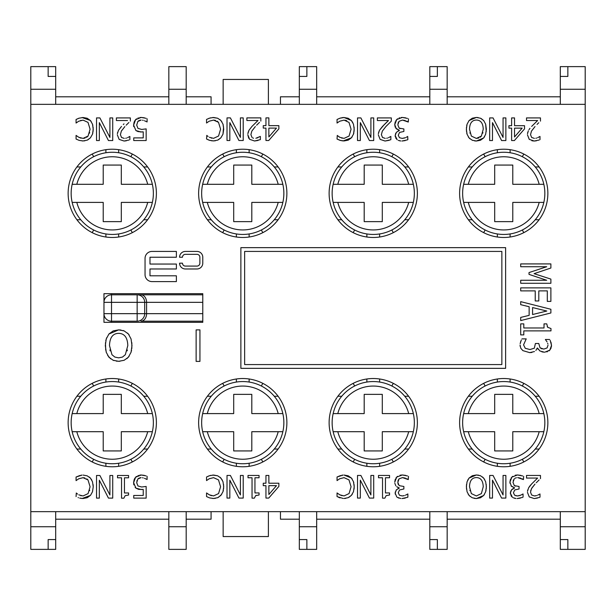 <?xml version="1.0" encoding="UTF-8"?>
<svg xmlns="http://www.w3.org/2000/svg" width="616" height="616" viewBox="0 0 616 616"><rect width="100%" height="100%" fill="white"/><g stroke="black" fill="none" stroke-linecap="round" stroke-linejoin="round"><path stroke-width="0.92" d="M468.383 219.75L472.226 219.75M485.046 229.96A7.546 6.838 90 0 1 483.537 232.579M472.226 166.951L468.383 166.951M483.537 154.123A7.546 6.838 90 0 1 485.046 156.734M535.25 219.75L539.092 219.75M539.092 166.951L535.25 166.951M522.422 156.734A7.546 6.838 -90 0 1 523.939 154.123M523.939 232.579A7.546 6.838 -90 0 1 522.422 229.96M543.836 184.299A41.11 41.11 0 0 0 463.64 184.299L468.291 184.299A36.583 36.583 0 0 1 539.185 184.299L543.836 184.299A41.11 41.11 0 0 1 543.836 202.402L539.185 202.402A36.583 36.583 0 0 1 468.291 202.402L463.64 202.402A41.11 41.11 0 0 0 543.836 202.402M463.64 202.402A41.11 41.11 0 0 1 463.64 184.299M468.291 184.299L494.687 184.299L494.687 165.065L512.789 165.065L512.789 184.299L539.185 184.299M539.185 202.402L512.789 202.402L512.789 221.637L494.687 221.637L494.687 202.402L468.291 202.402M447.162 89.258L447.162 66.628L437.36 66.628L437.36 76.438L429.814 76.438L429.814 89.258L447.162 89.258L447.162 104.343M55.694 519.203L168.838 519.203M186.186 519.203L211.072 519.203L211.072 511.657M280.465 511.657L280.465 519.203L299.322 519.203M316.678 519.203L429.814 519.203M447.162 519.203L560.306 519.203M280.465 104.343L280.465 96.797L299.322 96.797M316.678 96.797L429.814 96.797M447.162 96.797L560.306 96.797M211.072 104.343L211.072 96.797L186.186 96.797M55.694 96.797L168.838 96.797M72.164 431.7A41.11 41.11 0 0 0 152.36 431.7L147.709 431.7A36.583 36.583 0 0 1 76.815 431.7L72.164 431.7A41.11 41.11 0 0 1 72.164 413.598L76.815 413.598A36.583 36.583 0 0 1 147.709 413.598L152.36 413.598A41.11 41.11 0 0 0 72.164 413.598M152.36 413.598A41.11 41.11 0 0 1 152.36 431.7M147.709 431.7L121.314 431.7L121.314 450.935L103.211 450.935L103.211 431.7L76.815 431.7M76.815 413.598L103.211 413.598L103.211 394.363L121.314 394.363L121.314 413.598L147.709 413.598M168.838 526.742L168.838 549.372L186.186 549.372L186.186 526.742L168.838 526.742L168.838 511.657M72.164 202.402A41.11 41.11 0 0 0 152.36 202.402L147.709 202.402A36.583 36.583 0 0 1 76.815 202.402L72.164 202.402A41.11 41.11 0 0 1 72.164 184.299L76.815 184.299A36.583 36.583 0 0 1 147.709 184.299L152.36 184.299A41.11 41.11 0 0 0 72.164 184.299M152.36 184.299A41.11 41.11 0 0 1 152.36 202.402M147.709 202.402L121.314 202.402L121.314 221.637L103.211 221.637L103.211 202.402L76.815 202.402M76.815 184.299L103.211 184.299L103.211 165.065L121.314 165.065L121.314 184.299L147.709 184.299M186.186 104.343L186.186 66.628L168.838 66.628L168.838 104.343M543.836 413.598A41.11 41.11 0 0 0 463.64 413.598L468.291 413.598A36.583 36.583 0 0 1 539.185 413.598L543.836 413.598A41.11 41.11 0 0 1 543.836 431.7L539.185 431.7A36.583 36.583 0 0 1 468.291 431.7L463.64 431.7A41.11 41.11 0 0 0 543.836 431.7M463.64 431.7A41.11 41.11 0 0 1 463.64 413.598M468.291 413.598L494.687 413.598L494.687 394.363L512.789 394.363L512.789 413.598L539.185 413.598M539.185 431.7L512.789 431.7L512.789 450.935L494.687 450.935L494.687 431.7L468.291 431.7M429.814 511.657L429.814 539.562L437.36 539.562L437.36 549.372L447.162 549.372L447.162 511.657M202.78 313.66L146.585 313.66A7.546 5.652 90 0 1 140.933 321.198L202.78 321.198M202.78 294.802L111.511 294.802A7.546 7.546 0 0 0 103.965 302.34L103.965 313.66A7.546 7.546 0 0 0 111.511 321.198L137.152 321.198A7.546 7.546 0 0 0 144.698 313.66L144.698 302.34A7.546 7.546 0 0 0 137.152 294.802L137.152 302.34L202.78 302.34M111.511 321.198L111.511 302.34L103.965 302.34L103.965 293.67L202.78 293.67L202.78 322.33L103.965 322.33L103.965 313.66A7.546 7.546 0 0 0 111.511 321.198L111.511 322.33M30.8 511.657L30.8 104.343L585.2 104.343L585.2 511.657L30.8 511.657L30.8 549.372L48.148 549.372L48.148 539.562L55.694 539.562L55.694 526.742L30.8 526.742M68.137 422.653A44.129 44.129 0 0 1 134.326 384.438A44.129 44.129 0 0 1 134.326 460.868A44.129 44.129 0 0 1 68.137 422.653M198.629 422.653A44.129 44.129 0 0 1 264.818 384.438A44.129 44.129 0 0 1 264.818 460.868A44.129 44.129 0 0 1 198.629 422.653M329.121 422.653A44.129 44.129 0 0 1 395.31 384.438A44.129 44.129 0 0 1 395.31 460.868A44.129 44.129 0 0 1 329.121 422.653M459.613 422.653A44.129 44.129 0 0 1 525.802 384.438A44.129 44.129 0 0 1 525.802 460.868A44.129 44.129 0 0 1 459.613 422.653M68.137 193.347A44.129 44.129 0 0 1 134.326 155.132A44.129 44.129 0 0 1 134.326 231.562A44.129 44.129 0 0 1 68.137 193.347M198.629 193.347A44.129 44.129 0 0 1 264.818 155.132A44.129 44.129 0 0 1 264.818 231.562A44.129 44.129 0 0 1 198.629 193.347M329.121 193.347A44.129 44.129 0 0 1 395.31 155.132A44.129 44.129 0 0 1 395.31 231.562A44.129 44.129 0 0 1 329.121 193.347M459.613 193.347A44.129 44.129 0 0 1 525.802 155.132A44.129 44.129 0 0 1 525.802 231.562A44.129 44.129 0 0 1 459.613 193.347M89.559 133.148L89.705 132.64M81.112 120.328L80.657 120.443M78.001 118.557L79.218 118.126M82.105 117.541L90.383 120.49L91.168 121.468M92.639 124.632L92.847 125.464M93.108 127.035L93.116 131.37M92.885 132.771L92.762 133.295M90.452 137.776L87.88 139.824M84.816 140.825L82.167 140.925M79.087 140.371L76.068 139.047L79.071 140.363L83.052 140.949L87.195 140.155L90.406 137.838L92.508 134.165L93.232 129.214L92.485 124.155L90.383 120.49L87.172 118.257L83.106 117.517L79.071 118.18L76.068 119.458L76.068 123.054L78.686 121.236L83.068 120.12L88.003 122.376L90.09 129.214L88.073 136.059L83.068 138.384L85.054 138.084M77.331 136.298L77.747 136.613M83.068 138.384L78.848 137.306L81.043 138.169M86.602 137.353L88.073 136.059M346.754 120.69L345.168 120.212M339.347 118.418L340.825 117.941M341.888 117.679L342.311 117.61M342.958 117.548L344.09 117.517L351.366 120.49L352.814 122.584M354.092 127.035L354.092 131.37M353.869 132.771L353.653 133.649M352.144 136.86L351.389 137.838L343.143 140.925M342.365 140.856L341.895 140.787M340.663 140.533L337.044 139.047L340.055 140.363L344.036 140.949L348.179 140.155L351.389 137.838L353.484 134.165L354.208 129.214L353.469 124.155L351.366 120.49L348.148 118.257L344.09 117.517L340.055 118.18L337.044 119.458L337.044 123.054L339.67 121.236L344.051 120.12L348.987 122.376L351.074 129.214L349.056 136.059L344.051 138.384L339.832 137.306L337.707 135.782M338.792 136.66L339.832 137.306M341.711 138.084L342.196 138.207M126.319 140.794L124.07 141.025L128.998 140.032M119.134 139.362L117.325 134.812L119.111 139.347L124.07 141.025L119.173 139.409M118.495 130.276L121.521 126.411L118.495 130.276L117.371 133.772M117.494 132.941L117.633 132.348M123.993 123.87L123.308 124.555M126.172 125.187L128.883 122.515M121.837 130.322L121.344 131.123M126.48 138.053L125.703 138.254M389.189 140.302L385.054 141.025L390.559 139.801M380.111 139.362L378.309 134.812L380.095 139.347L385.054 141.025L380.157 139.409M378.524 132.725L379.479 130.276L378.355 133.772M384.977 123.87L388.48 120.544L382.505 126.411L379.479 130.276L384.284 124.555M387.464 138.053L386.686 138.254M138.438 131.747L135.936 130.577L141.179 131.986L143.235 131.855L139.871 131.94M133.703 126.626L133.61 125.11L135.905 130.546M134.465 121.314L135.605 119.666L133.61 125.11L134.134 122.084M139.809 117.541L141.164 117.44L135.605 119.666L136.536 118.842M137.984 118.041L138.4 117.879M146.092 118.303L141.164 117.44L144.352 117.802M142.481 120.174L143.243 120.359M139.039 120.52L137.845 121.444L141.11 120.066L139.886 120.22M405.343 120.574L402.494 120.066L408.269 122.045L406.637 121.106M404.096 138.138L405.443 137.691L402.202 138.4L399.453 137.707L398.259 135.251L399.545 132.425L403.873 131.454L403.873 128.944L399.176 128.136L397.82 124.848L399.068 121.329L398.021 123.169M399.176 128.136L400.154 128.629M402.202 138.4L403.118 138.338M407.161 136.767L406.244 137.314M405.182 140.594L401.963 141.025L407.268 139.917M398.267 140.356L400.793 140.979M399.822 140.841L399.276 140.71M395.28 136.729L395.179 135.559L397.197 139.74L395.626 137.861M398.059 130.962L399.361 130.5L396.404 132.278L395.179 135.559L395.711 133.287M395.195 127.189L394.74 124.632L396.311 128.813L399.361 130.276L395.795 128.236M395.849 120.659L396.735 119.535L394.74 124.632L395.256 121.814M401.124 117.51L402.31 117.44L396.735 119.535L397.597 118.788M399.13 117.972L399.645 117.802M407.499 118.411L402.31 117.44L405.682 117.856M215.531 120.374L213.56 120.081L218.495 122.338L217.086 121.098M208.493 118.518L210.687 117.81M212.597 117.51L217.656 118.226M219.997 119.612L221.868 121.745M222.977 124.116L223.285 125.187M223.585 126.834L222.992 134.142M222.977 134.18L220.898 137.799L218.372 139.794M215.307 140.787L212.659 140.887M211.873 140.818L211.404 140.748M210.172 140.494L208.97 140.125M208.585 139.971L206.553 139.008L209.563 140.325L213.544 140.918L217.687 140.117L220.898 137.799L222.992 134.134L223.724 129.183L222.977 124.116L220.875 120.451L217.656 118.226L213.598 117.479L209.563 118.141L206.553 119.427L206.553 123.015L209.178 121.206L213.56 120.081M208.116 136.49L207.307 135.828M211.219 138.046L211.704 138.169M536.444 140.794L534.195 141.025L539.123 140.032M529.29 139.401L527.45 134.812L529.236 139.347L534.195 141.025L531.878 140.756M528.328 130.831L527.496 133.772M527.65 132.81L527.758 132.348M529.968 128.321L528.936 129.737M531.647 126.411L537.622 120.544L531.647 126.411M537.052 124.417L538.761 122.746M536.605 138.053L535.828 138.254M258.065 140.448L254.562 140.987L260.36 139.632L260.36 136.406L255.856 138.277M248.725 138.246L247.817 134.773L249.603 139.308L254.562 140.987L249.603 139.308M248.032 132.694L248.987 130.246L247.863 133.734M248.987 130.246L252.013 126.372L257.996 120.505L252.013 126.372L248.987 130.246M256.603 125.217L259.475 122.384M253.523 138.215L252.776 137.953M257.003 138.007L257.996 137.653M485.631 124.093L486.24 131.578M484.607 136.621L483.66 137.961L476.376 141.025L474.605 140.895M472.765 140.433L472.218 140.217M469.954 138.823L468.329 136.952M466.967 133.888L466.728 132.948M466.481 131.393L466.474 127.119M466.689 125.71L466.913 124.771M469.069 120.536L476.376 117.44L478.139 117.571M481.173 118.541L483.876 120.759M343.089 475.075L337.044 476.992L340.625 475.529M341.888 475.213L342.357 475.136M354.092 484.561L354.208 486.748L353.469 481.689L351.366 478.016L348.148 475.791L344.09 475.052L351.366 478.016L352.152 478.994M353.623 482.166L353.83 482.998M352.383 494.032L351.389 495.364L353.484 491.699L354.208 486.748L354.077 489.081M345.799 498.359L344.036 498.483L348.179 497.69L351.389 495.364L348.864 497.358M337.183 496.65L343.143 498.46M340.055 497.897L338.554 497.32M338.315 493.824L338.731 494.148M337.044 476.992L337.044 480.588L339.67 478.771L344.051 477.654L348.987 479.91L351.074 486.748L349.056 493.585L344.051 495.918L339.832 494.833L342.026 495.695M131.839 342.742L131.832 348.487M131.578 350.188L131.339 351.259M129.121 356.24L126.85 358.681M119.874 361.276L116.293 361.145M113.945 360.568L113.113 360.245M110.741 358.889L107.684 355.478M106.268 352.298L106.083 351.713M105.721 350.181L105.459 342.773M105.783 340.71L106.66 337.776M108.878 334.041L118.657 329.876L121.006 330.037M123.015 330.492L124.163 330.915M127.543 333.102L129.16 334.965M89.559 490.721L89.705 490.205M84.846 477.924L83.068 477.685L88.003 479.941L86.841 478.871M81.974 475.121L76.068 477.03L79.841 475.506M80.904 475.252L81.327 475.182M89.22 476.984L90.383 478.055L87.172 475.829L83.106 475.082L87.172 475.829M93.108 484.6L93.232 486.786L92.485 481.72L90.383 478.055L91.83 480.149M90.606 495.172L92.508 491.737L93.232 486.786L92.454 491.876M79.68 498.105L83.052 498.521L87.195 497.72L90.406 495.403L82.167 498.49M81.381 498.421L80.912 498.352M78.093 497.574L78.478 497.728M77.624 494.094L76.815 493.431M80.734 495.649L81.212 495.772M405.343 478.101L402.494 477.6L408.269 479.579L406.637 478.64M404.389 495.587L402.202 495.934L399.453 495.241L398.259 492.777L399.545 489.959L403.873 488.981L403.873 486.471L399.176 485.662L397.82 482.382L399.068 478.863L398.167 480.28M398.136 480.349L397.898 481.258M397.82 482.382L398.182 484.415M402.202 495.934L403.634 495.78M405.182 498.128L401.963 498.56L407.584 497.305M398.991 498.159L397.197 497.274L400.793 498.506M395.256 494.148L395.179 493.093L396.727 496.889M398.059 488.488L399.361 488.034L396.404 489.812L395.179 493.093L395.31 491.907M396.026 490.298L396.319 489.913M396.773 486.732L398.768 487.664M397.828 487.333L397.343 487.102M394.81 483.275L395.888 485.885M395.849 478.193L396.735 477.069L394.74 482.166L395.256 479.348M400.023 475.229L402.31 474.975L396.735 477.069L397.597 476.322M407.499 475.937L402.31 474.975L405.682 475.39M138.546 489.335L135.936 488.142L141.179 489.551L143.235 489.427L138.985 489.412M133.826 484.869L133.61 482.675L135.936 488.142L135.127 487.395M134.465 478.878L135.605 477.231L133.61 482.675L134.134 479.648M139.809 475.105L141.164 475.013L135.605 477.231L136.536 476.407M137.984 475.606L138.4 475.444M146.092 475.875L141.164 475.013L144.352 475.367M142.481 477.747L143.243 477.924M139.039 478.093L137.845 479.009L141.11 477.631L139.886 477.785M136.983 480.588L136.844 481.088M208.116 476.253L208.516 476.076M208.863 475.945L210.687 475.375M212.597 475.075L217.656 475.791M219.997 477.177L222.322 480.11M223.6 484.561L223.6 488.904M223.377 490.298L223.161 491.175M221.652 494.394L218.372 497.358M215.307 498.359L212.659 498.46M209.563 497.897L206.553 496.573L209.563 497.897L213.544 498.483L217.687 497.69L220.898 495.364L222.992 491.699L223.724 486.748L222.977 481.689L220.875 478.016L217.656 475.791L213.598 475.052L209.563 475.706L206.553 476.992L206.553 480.588L209.178 478.771L213.56 477.654L218.495 479.91L220.582 486.748L218.565 493.585L213.56 495.918L209.34 494.833L211.534 495.695M207.823 493.824L208.239 494.148M256.379 495.326L255.625 495.657M486.232 484.407L486.255 488.935M486.039 490.344L485.832 491.206M484.392 494.486L483.66 495.495L476.376 498.56L474.035 498.329M470.2 496.55L468.145 494.178M466.505 489.119L466.474 484.646M467.683 480.187L469.076 478.055L476.376 474.975L478.717 475.198M479.91 475.529L480.503 475.752M482.528 476.953L484.623 479.371M547.216 326.557L547.416 326.95M520.52 478.101L517.671 477.6L523.454 479.579L521.814 478.64M514.961 478.27L516.447 477.723M519.273 495.664L520.628 495.218L517.378 495.934L514.63 495.241L513.436 492.777L514.722 489.959L519.049 488.981L519.049 486.471L514.352 485.662L512.997 482.382L514.245 478.863L513.197 480.703M514.352 485.662L515.338 486.155M515.892 495.78L516.285 495.849M517.378 495.934L518.295 495.872M520.358 498.128L517.14 498.56L522.453 497.451M513.159 497.743L515.969 498.506M515.068 498.382L514.452 498.244M510.441 494.148L510.356 493.093L512.373 497.274L510.933 495.649M512.366 489.058L514.537 488.034L511.588 489.812L510.356 493.093L510.556 491.668M510.987 490.652L511.927 489.45M509.986 483.275L509.917 482.166L511.496 486.347L514.537 487.81L511.064 485.885M511.034 478.193L511.919 477.069L509.917 482.166L510.441 479.348M515.199 475.229L517.494 474.975L511.919 477.069L512.774 476.322M522.676 475.937L517.494 474.975L520.867 475.39M540.047 347.817L542.026 348.895M547.663 343.251L547.886 344.005M550.943 342.165L551.513 345.407L550.203 340.386M551.212 347.747L549.803 350.15L551.513 345.407L551.451 346.577M544.837 352.167L549.803 350.15L548.971 350.874M547.47 351.667L546.808 351.875M538.099 349.295L537.483 348.002L539.855 350.943L544.228 352.183L541.911 351.875M535.866 350.465L537.098 348.302M531.893 352.452L529.66 352.622L534.465 351.559M520.189 346.415L520.073 345.068L520.782 348.233L522.861 350.62L529.66 352.622L522.861 350.62L520.797 348.263M521.29 340.017L520.158 343.705M520.474 342.165L520.62 341.695M537.375 498.105L534.195 498.56L539.37 497.474M529.252 496.896L527.45 492.338L529.236 496.881L534.195 498.56L529.298 496.935M529.968 485.847L531.647 483.945L528.62 487.81L527.496 491.306M527.619 490.475L527.758 489.882M528.62 487.81L529.768 486.101M531.647 483.945L537.622 478.07L531.647 483.945M536.282 482.736L539.108 479.949M536.69 495.557L534.418 495.934L531.647 495.018L530.53 492.176L531.469 488.657L535.004 484.107L531.993 487.81M531.978 487.833L530.676 490.744M534.418 495.934L535.558 495.834M265.95 140.51L268.738 140.51L278.863 128.852L278.863 125.656L268.869 125.656L268.869 117.887L265.95 117.887L265.95 125.656L263.255 125.656L263.255 128.097L265.95 128.097L265.95 140.51M268.869 128.097L276.476 128.097L268.869 136.937L268.869 128.097M539.993 497.197L539.993 493.97L537.622 495.218M540.471 478.663L540.471 475.452L526.511 475.452L526.511 478.07L537.622 478.07M548.017 345.168L547.093 347.925L543.812 349.103L540.047 347.817L538.754 343.505L535.404 343.505L534.326 348.194L529.952 349.541L525.255 348.294L523.569 344.868L526.21 338.877L521.929 338.877M549.657 339.493L545.376 339.493L547.07 341.911M523.454 479.579L523.669 476.368M523.046 497.166L523.046 493.955L520.628 495.218M550.981 330.884L550.981 328.536L547.655 327.288L546.769 323.87L544.013 323.87L544.013 327.974L523.793 327.974L523.793 323.87L520.705 323.87L520.705 334.896L523.793 334.896L523.793 330.884L550.981 330.884M492.477 480.164L501.593 498.082L505.867 498.082L505.867 475.452L503.056 475.452L503.056 494.964L493.046 475.452L489.674 475.452L489.674 498.082L492.477 498.082L492.477 480.164M240.871 368.345L505.62 368.345L505.62 247.655L240.871 247.655L240.871 368.345M244.637 364.572L244.637 251.428L501.855 251.428L501.855 364.572L244.637 364.572M483.66 495.495L485.662 491.768L486.37 486.763L485.678 481.766L483.675 478.055L480.503 475.752L476.376 474.975L472.318 475.729L469.076 478.055L467.059 481.789L466.366 486.763L467.082 491.791L469.076 495.495L472.218 497.751L476.376 498.56L480.495 497.774L483.66 495.495M469.5 486.763C469.7 480.734 471.979 477.67 476.361 477.577C480.742 477.67 483.036 480.734 483.237 486.763L481.381 493.608L476.361 495.949L471.356 493.608L469.5 486.763M469.885 490.336L469.985 490.736M152.006 251.428A6.961 6.961 0 0 0 145.045 258.389L145.045 274.636A6.961 6.961 0 0 0 152.006 281.597L176.376 281.597L176.376 275.799L149.981 275.799L149.981 268.976L176.376 268.976L176.376 264.048L149.981 264.048L149.981 257.234L176.376 257.234L176.376 251.428L152.006 251.428M254.377 498.152L255.625 495.657L259.059 495.002L259.059 492.931L254.947 492.931L254.947 477.762L259.059 477.762L259.059 475.452L248.017 475.452L248.017 477.762L252.036 477.762L252.036 498.152L254.377 498.152M196.974 251.428L185.37 251.428A5.806 5.806 0 0 0 179.572 257.234L182.467 257.234A2.903 2.903 0 0 1 185.37 254.331L196.974 254.331A2.903 2.903 0 0 1 199.877 257.234L199.877 263.178A2.903 2.903 0 0 1 196.974 266.081L185.37 266.081A2.903 2.903 0 0 1 182.467 263.178L179.572 263.178A5.806 5.806 0 0 0 185.37 268.976L196.974 268.976A5.806 5.806 0 0 0 202.78 263.178L202.78 257.234A5.806 5.806 0 0 0 196.974 251.428M229.83 480.164L238.939 498.082L243.212 498.082L243.212 475.452L240.409 475.452L240.409 494.964L230.392 475.452L227.019 475.452L227.019 498.082L229.83 498.082L229.83 480.164M550.881 268.022L550.881 263.918L520.705 263.918L520.705 266.728L546.7 266.728L529.021 272.572L529.021 274.382L546.7 280.272L520.705 280.272L520.705 283.283L550.881 283.283L550.881 279.102L534.08 273.673L550.881 268.022M209.34 494.833L206.553 492.946L206.553 496.573M550.881 287.88L520.705 287.88L520.705 290.883L535.235 290.883L535.235 300.962L538.8 300.962L538.8 290.883L547.308 290.883L547.308 301.401L550.881 301.401L550.881 287.88M143.235 489.427L143.235 495.457L133.734 495.457L133.734 498.113L146.154 498.113L146.154 486.455L141.68 487.002L137.969 485.962L136.69 482.698L137.845 479.009M144.429 478.293L147.085 479.502L147.085 476.291M520.705 304.674L529.144 306.73L529.144 315.361L520.705 317.417L520.705 320.59L550.881 312.966L550.881 309.27L520.705 301.64L520.705 304.674M532.571 314.53L532.571 307.561L546.8 311.034L532.571 314.53M123.885 498.19L125.133 495.695L128.567 495.033L128.567 492.962L124.455 492.962L124.455 477.8L128.567 477.8L128.567 475.49L117.525 475.49L117.525 477.8L121.544 477.8L121.544 498.19L123.885 498.19M408.269 479.579L408.493 476.368M407.869 497.166L407.869 493.955L405.443 495.218M399.068 478.863L402.494 477.6M99.338 480.203L108.447 498.113L112.72 498.113L112.72 475.49L109.918 475.49L109.918 495.002L99.9 475.49L96.527 475.49L96.527 498.113L99.338 498.113L99.338 480.203M382.528 498.152L384.869 498.152L386.116 495.657L389.551 495.002L389.551 492.931L385.439 492.931L385.439 477.762L389.551 477.762L389.551 475.452L378.509 475.452L378.509 477.762L382.528 477.762L382.528 498.152M88.003 479.941L90.09 486.786L88.073 493.624L83.068 495.949L78.848 494.871M76.299 492.985L76.068 496.612M76.068 477.03L76.068 480.626L78.686 478.809L83.068 477.685M360.322 498.082L360.322 480.164L369.431 498.082L373.704 498.082L373.704 475.452L370.901 475.452L370.901 494.964L360.884 475.452L357.511 475.452L357.511 498.082L360.322 498.082M128.367 357.234L131.046 352.267L131.986 345.599L131.054 338.931L128.39 333.98L124.163 330.915L118.657 329.876L113.244 330.877L108.932 333.98L106.237 338.954L105.313 345.599L106.268 352.298L108.932 357.234L113.113 360.245L118.657 361.315L124.147 360.275L128.367 357.234M109.494 345.599C109.756 337.553 112.797 333.472 118.634 333.348C124.478 333.472 127.535 337.553 127.805 345.599L125.333 354.716L122.453 357.088L118.634 357.842L114.846 357.064L111.958 354.716L109.494 345.599M109.91 349.934L110.141 350.889M127.166 350.851L127.373 349.996M339.832 494.833L337.044 492.946L337.044 496.573M492.477 122.63L501.593 140.548L505.867 140.548L505.867 117.918L503.056 117.918L503.056 137.43L493.046 117.918L489.674 117.918L489.674 140.548L492.477 140.548L492.477 122.63M265.95 498.082L268.738 498.082L278.863 486.417L278.863 483.229L268.869 483.229L268.869 475.452L265.95 475.452L265.95 483.229L263.255 483.229L263.255 485.662L265.95 485.662L265.95 498.082M268.869 485.662L276.476 485.662L268.869 494.502L268.869 485.662M483.66 137.961L485.662 134.242L486.37 129.237L485.678 124.239L483.675 120.52L480.503 118.226L476.376 117.44L472.318 118.195L469.076 120.52L467.059 124.255L466.366 129.237L467.082 134.257L469.076 137.961L472.218 140.217L476.376 141.025L480.495 140.248L483.66 137.961M469.5 129.237C469.7 123.2 471.979 120.135 476.361 120.051C480.742 120.135 483.036 123.2 483.237 129.237L481.381 136.074L476.361 138.423L471.356 136.074L469.5 129.237M469.885 132.802L469.985 133.202M476.361 138.423L478.786 138.03M480.249 137.222L481.381 136.074M482.759 133.179L482.906 132.563M199.938 329.876L196.127 329.876L196.127 361.392L199.938 361.392L199.938 329.876M252.013 137.453L250.897 134.604L251.844 131.085L255.37 126.542M260.838 121.09L260.838 117.887L246.877 117.887L246.877 120.505L257.996 120.505M540.471 121.129L540.471 117.918L526.511 117.918L526.511 120.544L537.622 120.544M539.993 139.67L539.993 136.444L537.622 137.691M534.418 138.4L531.647 137.484L530.53 134.642L531.469 131.123L535.004 126.573M229.83 122.599L238.939 140.51L243.212 140.51L243.212 117.887L240.409 117.887L240.409 137.391L230.392 117.887L227.019 117.887L227.019 140.51L229.83 140.51L229.83 122.599M511.619 140.548L514.406 140.548L524.532 128.883L524.532 125.695L514.537 125.695L514.537 117.918L511.619 117.918L511.619 125.695L508.924 125.695L508.924 128.136L511.619 128.136L511.619 140.548M514.537 128.136L522.145 128.136L514.537 136.975L514.537 128.136M218.495 122.338L220.582 129.183L218.565 136.02L213.56 138.346L209.34 137.268M206.791 135.374L206.553 139.008M408.269 122.045L408.493 118.834M399.068 121.329L402.494 120.066M407.869 139.632L407.684 136.421M143.235 131.855L143.235 137.892L133.734 137.892L133.734 140.548L146.154 140.548L146.154 128.883L141.68 129.437L137.969 128.39L136.69 125.125L137.845 121.444M144.429 120.728L147.085 121.937L147.085 118.726M385.277 138.4L382.505 137.484L381.389 134.642L382.336 131.123L385.862 126.573L391.329 121.129L391.329 117.918L377.369 117.918L377.369 120.544L388.48 120.544M390.852 139.67L390.852 136.444L388.48 137.691M129.868 139.67L129.868 136.444L127.504 137.691M124.293 138.4L121.521 137.484L120.405 134.642L121.352 131.123L124.879 126.573M130.346 121.129L130.346 117.918L116.386 117.918L116.386 120.544L127.504 120.544M360.322 140.548L360.322 122.63L369.431 140.548L373.704 140.548L373.704 117.918L370.901 117.918L370.901 137.43L360.884 117.918L357.511 117.918L357.511 140.548L360.322 140.548M99.338 122.63L108.447 140.548L112.72 140.548L112.72 117.918L109.918 117.918L109.918 137.43L99.9 117.918L96.527 117.918L96.527 140.548L99.338 140.548L99.338 122.63M337.283 135.412L337.044 139.047M78.848 137.306L76.068 135.412L76.068 139.047M447.162 526.742L429.814 526.742M316.678 104.343L316.678 66.628L306.868 66.628L306.868 76.438L299.322 76.438L299.322 89.258L316.678 89.258M299.322 89.258L299.322 104.343M429.814 89.258L429.814 104.343M585.2 89.258L585.2 66.628L560.306 66.628L560.306 89.258L585.2 89.258L585.2 104.343M560.306 89.258L560.306 104.343M55.694 526.742L55.694 511.657M186.186 526.742L186.186 511.657M55.694 104.343L55.694 76.438L48.148 76.438L48.148 66.628L30.8 66.628L30.8 89.258L55.694 89.258M30.8 104.343L30.8 89.258M333.148 431.7A41.11 41.11 0 0 0 413.344 431.7L408.693 431.7A36.583 36.583 0 0 1 337.799 431.7L333.148 431.7A41.11 41.11 0 0 1 333.148 413.598L337.799 413.598A36.583 36.583 0 0 1 408.693 413.598L413.344 413.598A41.11 41.11 0 0 0 333.148 413.598M413.344 413.598A41.11 41.11 0 0 1 413.344 431.7M408.693 431.7L382.297 431.7L382.297 450.935L364.195 450.935L364.195 431.7L337.799 431.7M337.799 413.598L364.195 413.598L364.195 394.363L382.297 394.363L382.297 413.598L408.693 413.598M429.814 539.562L429.814 549.372L437.36 549.372L437.36 539.562M202.656 431.7A41.11 41.11 0 0 0 282.852 431.7L278.201 431.7A36.583 36.583 0 0 1 207.307 431.7L202.656 431.7A41.11 41.11 0 0 1 202.656 413.598L207.307 413.598A36.583 36.583 0 0 1 278.201 413.598L282.852 413.598A41.11 41.11 0 0 0 202.656 413.598M282.852 413.598A41.11 41.11 0 0 1 282.852 431.7M278.201 431.7L251.805 431.7L251.805 450.935L233.703 450.935L233.703 431.7L207.307 431.7M207.307 413.598L233.703 413.598L233.703 394.363L251.805 394.363L251.805 413.598L278.201 413.598M299.322 526.742L299.322 549.372L316.678 549.372L316.678 526.742L299.322 526.742L299.322 511.657M202.656 202.402A41.11 41.11 0 0 0 282.852 202.402L278.201 202.402A36.583 36.583 0 0 1 207.307 202.402L202.656 202.402A41.11 41.11 0 0 1 202.656 184.299L207.307 184.299A36.583 36.583 0 0 1 278.201 184.299L282.852 184.299A41.11 41.11 0 0 0 202.656 184.299M282.852 184.299A41.11 41.11 0 0 1 282.852 202.402M278.201 202.402L251.805 202.402L251.805 221.637L233.703 221.637L233.703 202.402L207.307 202.402M207.307 184.299L233.703 184.299L233.703 165.065L251.805 165.065L251.805 184.299L278.201 184.299M306.868 76.438L306.868 66.628L299.322 66.628L299.322 76.438M333.148 202.402A41.11 41.11 0 0 0 413.344 202.402L408.693 202.402A36.583 36.583 0 0 1 337.799 202.402L333.148 202.402A41.11 41.11 0 0 1 333.148 184.299L337.799 184.299A36.583 36.583 0 0 1 408.693 184.299L413.344 184.299A41.11 41.11 0 0 0 333.148 184.299M413.344 184.299A41.11 41.11 0 0 1 413.344 202.402M408.693 202.402L382.297 202.402L382.297 221.637L364.195 221.637L364.195 202.402L337.799 202.402M337.799 184.299L364.195 184.299L364.195 165.065L382.297 165.065L382.297 184.299L408.693 184.299M437.36 76.438L437.36 66.628L429.814 66.628L429.814 76.438M168.838 89.258L186.186 89.258M55.694 76.438L55.694 66.628L48.148 66.628L48.148 76.438M560.306 511.657L560.306 539.562L567.852 539.562L567.852 549.372L585.2 549.372L585.2 526.742L560.306 526.742M585.2 511.657L585.2 526.742M560.306 539.562L560.306 549.372L567.852 549.372L567.852 539.562M306.868 539.562L306.868 549.372L306.868 539.562L299.322 539.562M316.678 526.742L316.678 511.657M48.148 539.562L48.148 549.372L55.694 549.372L55.694 539.562M567.852 76.438L567.852 66.628L567.852 76.438L560.306 76.438M223.146 104.343L223.146 79.449L268.399 79.449L268.399 104.343M223.146 511.657L223.146 536.551L268.399 536.551L268.399 511.657M147.617 396.25L143.774 396.25M130.954 386.04A7.546 6.838 -90 0 1 132.463 383.421M143.774 449.049L147.617 449.049M132.463 461.877A7.546 6.838 -90 0 1 130.954 459.267M80.75 396.25L76.908 396.25M76.908 449.049L80.75 449.049M93.578 459.267A7.546 6.838 90 0 1 92.061 461.877M92.061 383.421A7.546 6.838 90 0 1 93.578 386.04M147.617 166.951L143.774 166.951M130.954 156.734A7.546 6.838 -90 0 1 132.463 154.123M143.774 219.75L147.617 219.75L143.774 219.75M132.463 232.579A7.546 6.838 -90 0 1 130.954 229.96M80.75 166.951L76.908 166.951M76.908 219.75L80.75 219.75L76.908 219.75M93.578 229.96A7.546 6.838 90 0 1 92.061 232.579M92.061 154.123A7.546 6.838 90 0 1 93.578 156.734M468.383 449.049L472.226 449.049M485.046 459.267A7.546 6.838 90 0 1 483.537 461.877M472.226 396.25L468.383 396.25M483.537 383.421A7.546 6.838 90 0 1 485.046 386.04M535.25 449.049L539.092 449.049M539.092 396.25L535.25 396.25M522.422 386.04A7.546 6.838 -90 0 1 523.939 383.421M523.939 461.877A7.546 6.838 -90 0 1 522.422 459.267M408.601 396.25L404.758 396.25M391.93 386.04A7.546 6.838 -90 0 1 393.447 383.421M404.758 449.049L408.601 449.049M393.447 461.877A7.546 6.838 -90 0 1 391.93 459.267M341.734 396.25L337.891 396.25M337.891 449.049L341.734 449.049M354.562 459.267A7.546 6.838 90 0 1 353.045 461.877M353.045 383.421A7.546 6.838 90 0 1 354.562 386.04M278.109 396.25L274.266 396.25M261.438 386.04A7.546 6.838 -90 0 1 262.955 383.421M274.266 449.049L278.109 449.049M262.955 461.877A7.546 6.838 -90 0 1 261.438 459.267M211.242 396.25L207.4 396.25M207.4 449.049L211.242 449.049M224.07 459.267A7.546 6.838 90 0 1 222.553 461.877M222.553 383.421A7.546 6.838 90 0 1 224.07 386.04M278.109 166.951L274.266 166.951M261.438 156.734A7.546 6.838 -90 0 1 262.955 154.123M274.266 219.75L278.109 219.75M262.955 232.579A7.546 6.838 -90 0 1 261.438 229.96M211.242 166.951L207.4 166.951M207.4 219.75L211.242 219.75M224.07 229.96A7.546 6.838 90 0 1 222.553 232.579M222.553 154.123A7.546 6.838 90 0 1 224.07 156.734M408.601 166.951L404.758 166.951M391.93 156.734A7.546 6.838 -90 0 1 393.447 154.123M404.758 219.75L408.601 219.75M393.447 232.579A7.546 6.838 -90 0 1 391.93 229.96M341.734 166.951L337.891 166.951M337.891 219.75L341.734 219.75M354.562 229.96A7.546 6.838 90 0 1 353.045 232.579M353.045 154.123A7.546 6.838 90 0 1 354.562 156.734M510.11 152.737L510.11 149.688M510.11 237.014L510.11 233.957M497.358 233.957L497.358 237.014M497.358 149.688L497.358 152.737M111.511 293.67L111.511 302.34L137.152 302.34L137.152 321.198M140.933 294.802A7.546 5.652 90 0 1 146.585 302.34L146.585 313.66L103.965 313.66M105.89 463.263L105.89 466.312M105.89 378.986L105.89 382.043M118.642 382.043L118.642 378.986M118.642 466.312L118.642 463.263M105.89 233.957L105.89 237.014M105.89 149.688L105.89 152.737M118.642 152.737L118.642 149.688M118.642 237.014L118.642 233.957M510.11 382.043L510.11 378.986M510.11 466.312L510.11 463.263M497.358 463.263L497.358 466.312M497.358 378.986L497.358 382.043M366.866 463.263L366.866 466.312M366.866 378.986L366.866 382.043M379.618 382.043L379.618 378.986M379.618 466.312L379.618 463.263M236.382 463.263L236.382 466.312M236.382 378.986L236.382 382.043M249.134 382.043L249.134 378.986M249.134 466.312L249.134 463.263M236.382 233.957L236.382 237.014M236.382 149.688L236.382 152.737M249.134 152.737L249.134 149.688M249.134 237.014L249.134 233.957M366.866 233.957L366.866 237.014M366.866 149.688L366.866 152.737M379.618 152.737L379.618 149.688M379.618 237.014L379.618 233.957"/></g></svg>
